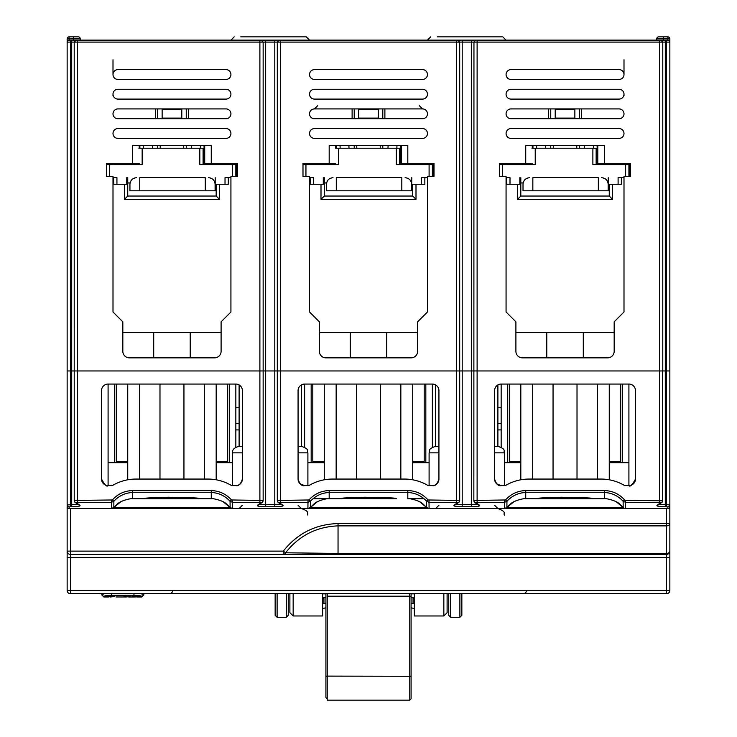 <?xml version="1.0" encoding="UTF-8"?>
<svg xmlns="http://www.w3.org/2000/svg" width="737" height="737" viewBox="0 0 737 737"><rect width="100%" height="100%" fill="white"/><g stroke="black" fill="none" stroke-linecap="round" stroke-linejoin="round"><path stroke-width="1.11" d="M104.322 593.801L101.863 594.455L101.863 593.7L101.863 594.464M101.863 595.008L103.834 596.979L101.863 594.455L103.051 594.004M143.798 594.455L143.798 593.7L143.798 595.008L141.826 596.979L143.798 594.455L140.527 593.7M116.068 596.97L122.093 596.979L116.068 596.97M139.855 596.648L132.245 596.648L139.855 596.546M124.194 596.648L130.974 596.758L125.189 596.859M129.648 596.961L128.837 596.906M125.17 596.859L123.788 596.74M113.424 596.648L105.806 596.648L113.424 596.546M140.97 595.975L141.826 596.408C141.403 595.828 138.786 595.459 133.968 595.303L111.692 595.303C106.883 595.459 104.267 595.818 103.834 596.408L104.7 595.975M141.338 593.801L142.61 594.004M114.797 596.546L110.246 596.979M122.093 596.97L126.359 596.979M139.763 190.8L205.282 190.8L205.282 177.7L139.763 177.7L139.763 190.8L129.942 190.8L129.942 184.25C130.338 180.279 132.522 178.096 136.492 177.7M208.553 177.7C212.523 178.096 214.707 180.279 215.103 184.25L215.103 190.8L205.282 190.8M336.302 190.8L401.812 190.8L401.812 177.7L336.302 177.7L336.302 190.8L326.473 190.8L326.473 184.25C326.869 180.279 329.052 178.096 333.023 177.7M405.092 177.7C409.063 178.096 411.246 180.279 411.642 184.25L411.642 190.8L401.812 190.8M532.842 190.8L598.352 190.8L598.352 177.7L532.842 177.7L532.842 190.8L523.012 190.8L523.012 184.25C523.408 180.279 525.592 178.096 529.562 177.7M601.622 177.7C605.593 178.096 607.776 180.279 608.172 184.25L608.172 190.8L598.352 190.8M424.19 384.06L424.19 461.371L412.72 461.371M312.81 384.06L312.81 461.371L324.28 461.371M324.28 177.7L324.28 196.042L412.72 196.042L412.72 184.25M304.63 447.175L304.63 384.06L432.37 384.06L432.37 447.175M319.37 332.304L350.25 332.304L350.25 357.86M350.25 332.304L386.75 332.304L386.75 357.86M416 184.25L416 199.322L412.72 196.042M416 199.322L321 199.322L324.28 196.042M620.72 384.06L620.72 461.371L609.259 461.371M509.35 384.06L509.35 461.371L520.819 461.371M520.819 177.7L520.819 196.042L609.259 196.042L609.259 184.25M501.16 447.175L501.16 384.06A6.55 6.55 0 0 0 494.61 390.61L494.61 479.059A6.55 6.55 0 0 0 501.16 485.609L496.683 483.831L494.84 480.791M515.9 332.304L546.78 332.304L546.78 357.86M546.78 332.304L583.289 332.304L583.289 357.86M612.53 184.25L612.53 199.322L609.259 196.042M612.53 199.322L517.54 199.322L520.819 196.042M227.65 384.06L227.65 461.371L216.181 461.371M116.28 384.06L116.28 461.371L127.741 461.371M127.741 177.7L127.741 196.042L216.181 196.042L216.181 184.25M107.602 485.591L108.09 485.609C106.893 487.166 104.709 484.983 101.54 479.059A6.55 6.55 0 0 0 108.09 485.609A6.55 6.55 0 0 1 101.54 479.059L101.54 390.61A6.55 6.55 0 0 1 108.09 384.06L235.84 384.06L235.84 447.175M122.83 332.304L153.711 332.304L153.711 357.86M153.711 332.304L190.22 332.304L190.22 357.86M219.46 184.25L219.46 199.322L216.181 196.042M219.46 199.322L124.47 199.322L127.741 196.042M313.032 498.709L340.66 498.709C338.753 497.042 398.22 497.042 396.34 498.709L341.821 498.581M419.869 501.906L426.576 507.443L423.121 504.071C419.887 500.487 408.381 498.028 407.81 498.728L423.968 498.709M108.09 462.679L127.741 462.679M108.09 384.06L108.09 485.609L112.31 485.609A45.86 45.86 0 0 1 135.93 479.059C125.06 479.851 125.06 479.851 135.93 479.059C125.06 479.851 125.06 479.851 135.93 479.059L208 479.059C218.871 479.851 218.871 479.851 208 479.059C218.871 479.851 218.871 479.851 208 479.059A45.86 45.86 0 0 1 231.621 485.609L235.84 485.609A6.55 6.55 0 0 0 242.381 479.382M106.819 485.48L105.953 485.25M104.857 484.753L103.567 483.785M102.811 482.928L102.461 482.403M102.038 481.565L101.798 480.874M298.181 480.229L298.07 479.059A6.55 6.55 0 0 0 304.63 485.609L300.143 483.831L298.31 480.791M307.9 462.679L324.28 462.679M304.63 485.609A6.55 6.55 0 0 1 298.07 479.059C299.664 484.089 301.848 486.273 304.63 485.609L308.849 485.609A45.86 45.86 0 0 1 332.47 479.059C321.599 479.851 321.599 479.851 332.47 479.059C321.599 479.851 321.599 479.851 332.47 479.059L404.53 479.059C415.401 479.851 415.401 479.851 404.53 479.059C415.401 479.851 415.401 479.851 404.53 479.059A45.86 45.86 0 0 1 428.151 485.609L432.37 485.609A6.55 6.55 0 0 0 438.92 479.382M298.07 479.059L298.07 390.61A6.55 6.55 0 0 1 304.63 384.06M504.44 462.679L520.819 462.679M494.72 480.229L494.61 479.059C496.194 484.089 498.378 486.273 501.16 485.609L505.379 485.609A45.86 45.86 0 0 1 529 479.059C518.129 479.851 518.129 479.851 529 479.059C518.129 479.851 518.129 479.851 529 479.059L601.07 479.059C611.94 479.851 611.94 479.851 601.07 479.059C611.94 479.851 611.94 479.851 601.07 479.059A45.86 45.86 0 0 1 624.69 485.609L628.91 485.609A6.55 6.55 0 0 0 635.46 479.059A6.55 6.55 0 0 1 628.91 485.609C630.107 487.166 632.291 484.983 635.46 479.059L634.621 482.265L631.047 485.25M628.91 485.609L628.91 384.06A6.55 6.55 0 0 1 635.46 390.61L635.46 479.059M443.84 593.7L443.84 615.975L414.36 615.975L414.36 593.7M414.36 608.559L411.08 607.785M325.92 607.785L322.64 608.559M293.16 593.7L293.16 615.975L322.64 615.975L322.64 593.7M216.181 462.679L232.56 462.679M412.72 462.679L429.1 462.679M609.259 462.679L628.91 462.679M242.39 479.059A6.55 6.55 0 0 1 235.84 485.609C238.613 486.273 240.796 484.089 242.39 479.059L242.39 390.61A6.55 6.55 0 0 0 235.84 384.06M438.93 479.059A6.55 6.55 0 0 1 432.37 485.609C435.152 486.273 437.336 484.089 438.93 479.059L438.93 390.61A6.55 6.55 0 0 0 432.37 384.06M656.75 40.13L656.75 38.812A1.962 1.962 0 0 1 658.721 36.85L667.888 36.85A1.962 1.962 0 0 1 669.85 38.812L669.85 370.96L659.504 370.96L669.85 370.96L669.85 506.568A1.962 1.962 0 0 1 667.888 508.539L69.112 508.539A1.962 1.962 0 0 1 67.15 506.568L67.15 370.96L70.42 370.96L67.15 370.96L67.15 38.812A1.962 1.962 0 0 1 69.112 36.85L78.279 36.85L73.7 36.85L73.7 38.812L69.112 38.812L69.112 40.13L660.767 40.13M494.61 505.26L497.89 508.539L435.65 508.539L438.93 505.26M298.07 505.26L301.35 508.539L239.11 508.539L242.39 505.26M561.161 508.539L575.155 508.539M373.429 508.539L376.976 508.539M379.96 508.539L553.57 508.539M368.104 508.539L373.825 508.539M171.454 508.539L175.811 508.539M501.16 407.745L497.89 407.745M473.955 370.96L659.504 370.96L473.955 370.96M132.66 492.5C125.29 492.804 119.025 495.725 113.867 501.261L113.83 507.434A3.28 3.28 90 0 1 111.379 508.539L111.444 502.33L77.496 502.33L76.233 502.689L79.937 505.26C80.729 506.181 77.993 506.669 71.71 506.743L71.71 370.96L74.216 370.96L70.42 370.96L70.42 504.79L77.606 504.182M74.336 370.96L259.885 370.96L74.336 370.96M113.83 507.434L226.618 507.71L230.101 507.434L230.064 501.261C224.905 495.725 218.64 492.804 211.27 492.5L211.27 490.584C219.285 490.824 226.029 493.947 231.519 499.972L259.885 500.405L259.885 370.96L265.67 370.96L259.885 370.96L259.885 42.092L77.496 42.092L77.496 500.405L112.411 499.972C117.819 493.901 124.571 490.768 132.66 490.584M329.19 492.5C321.829 492.804 315.565 495.725 310.406 501.261L310.36 507.434A3.28 3.28 90 0 1 307.909 508.539L307.983 502.33L280.585 502.33L279.314 502.689L283.026 505.26C283.819 506.181 281.073 506.669 274.8 506.743L274.8 370.96L277.305 370.96L265.67 370.96L265.67 504.79L280.696 504.182M277.416 370.96L456.415 370.96L277.416 370.96M310.36 507.434L423.158 507.71L426.64 507.434L426.594 501.261C421.435 495.725 415.171 492.804 407.81 492.5L407.81 490.584C415.898 490.768 422.642 493.901 428.05 499.972L456.415 500.405L456.415 370.96L462.2 370.96L456.415 370.96L456.415 42.092L280.585 42.092L280.585 500.405L308.95 499.972C314.423 493.956 321.175 490.824 329.19 490.584M525.73 492.5C518.36 492.804 512.095 495.725 506.936 501.261L506.899 507.434A3.28 3.28 90 0 1 504.449 508.539L504.513 502.33L477.115 502.33L475.853 502.689L479.557 505.26C480.358 506.181 477.613 506.669 471.33 506.743L471.33 370.96L473.845 370.96L462.2 370.96L462.2 504.79L477.226 504.182M501.16 485.609A6.55 6.55 0 0 1 494.61 479.059M628.91 384.06L501.16 384.06M473.955 500.764A1.962 1.861 -51.6 0 0 474.619 502.293L473.845 500.699L477.115 500.405L505.481 499.972C510.962 493.956 517.706 490.824 525.73 490.584M67.15 506.568L67.15 504.937L70.42 504.79L70.42 506.743L69.112 506.89L69.112 508.539L67.15 508.539L67.15 506.568A1.962 1.962 0 0 0 69.112 508.539M274.8 506.743L265.67 506.743C259.378 506.669 256.642 506.181 257.443 505.26L261.147 502.689L259.885 502.33L232.487 502.33L232.551 508.539L357.04 508.539M471.33 506.743L462.2 506.743C455.917 506.669 453.172 506.181 453.974 505.26L457.686 502.689L456.415 502.33L429.017 502.33L429.091 508.539A3.28 3.28 90 0 1 426.64 507.434M239.11 407.745L235.84 407.745M616.399 501.906L623.115 507.443L619.66 504.071C616.418 500.487 604.92 498.028 604.349 498.728L525.73 498.709L525.73 492.261L604.34 492.252L604.358 498.709L537.19 498.709C535.292 497.042 594.759 497.042 592.88 498.709L561.428 497.217L538.36 498.581M407.81 498.709L407.81 492.27L329.19 492.252L329.19 498.709C328.619 498.028 317.113 500.487 313.879 504.071L310.397 507.443L307.955 508.539L310.388 507.471M232.551 508.539A3.28 3.28 90 0 1 230.101 507.434L226.581 504.071C223.348 500.487 211.851 498.028 211.27 498.728L132.651 498.709L132.66 492.261L211.27 492.252L211.279 498.709L199.81 498.709C201.689 497.042 142.223 497.042 144.12 498.709L145.29 498.581M659.403 504.172L669.85 504.937A1.962 1.953 180 0 1 667.888 506.89L665.29 506.743C659.007 506.669 656.262 506.181 657.063 505.26L660.767 502.689L659.504 502.33L625.556 502.33L625.621 508.539A3.28 3.28 90 0 1 623.17 507.434L623.134 501.261C617.974 495.725 611.71 492.804 604.34 492.5L604.34 490.584C612.429 490.768 619.181 493.901 624.589 499.972L623.134 501.261L625.556 502.33L625.556 500.405L662.664 500.764A1.962 1.861 -128.4 0 1 660.767 502.689M525.73 498.728C525.149 498.028 513.652 500.487 510.419 504.071L506.927 507.443L511.745 507.71L623.17 507.434M240.925 483.186L238.945 484.817M437.465 483.186L435.484 484.817M259.783 504.172L265.67 504.79L265.67 506.743M456.323 504.172L462.2 504.79L462.2 506.743M259.885 502.33L259.885 500.405L263.045 500.764A1.962 1.861 -128.4 0 1 261.147 502.689M280.585 502.33L280.585 500.405L277.305 500.699L277.305 42.092L265.67 42.092L265.67 370.96L274.8 370.96L274.8 40.13L280.585 40.13L280.585 42.092L277.416 42.092M456.415 502.33L456.415 500.405L459.584 500.764A1.962 1.861 -128.4 0 1 457.686 502.689M662.664 370.96L662.664 500.764M77.496 502.33L77.496 500.405L74.225 500.699L74.216 42.092L70.42 42.092L70.42 370.96L71.71 370.96L71.71 40.13M505.481 499.972L506.936 501.261L504.513 502.33L504.513 500.405M308.95 499.972L310.406 501.261L307.983 502.33L307.983 500.405M429.017 500.405L429.017 502.33L426.594 501.261L428.05 499.972M112.411 499.972L113.867 501.261L111.444 502.33L111.444 500.405M232.487 500.405L232.487 502.33L230.064 501.261L231.519 499.972M67.15 504.937A1.962 1.953 -0 0 0 69.112 506.89M78.923 505.002A1.962 1.879 -59.5 0 0 79.937 505.26M74.336 500.764A1.962 1.861 -51.6 0 0 76.233 502.689M258.457 505.002A1.962 1.879 -120.5 0 1 257.443 505.26M282.004 505.002A1.962 1.879 -59.5 0 0 283.026 505.26M277.416 500.764A1.962 1.861 -51.6 0 0 279.314 502.689M454.996 505.002A1.962 1.879 -120.5 0 1 453.974 505.26M478.543 505.002A1.962 1.879 -59.5 0 0 479.557 505.26M478.562 505.011L474.628 502.302A1.962 1.861 -51.6 0 0 475.853 502.689M658.077 505.002A1.962 1.879 -120.5 0 1 657.063 505.26M298.07 446.3L301.35 446.3L301.35 384.944M242.39 452.85L232.56 452.85C232.127 449.754 234.311 447.571 239.11 446.3L242.39 446.3M438.93 452.85L429.1 452.85C430.353 450.915 426.695 449.413 435.65 446.3L438.93 446.3M494.61 446.3L497.89 446.3L497.89 384.944M667.888 506.89L667.888 508.539A1.962 1.962 0 0 0 669.85 506.568A1.962 1.962 0 0 1 667.888 508.539A1.962 1.962 0 0 0 669.85 506.568A1.962 1.962 0 0 1 667.888 508.539L669.85 508.539L669.85 551.119L669.85 523.556A3.28 2.312 180 0 1 666.58 525.877L338.043 525.877C316.486 526.725 298.992 535.698 285.569 552.796L338.043 553.432L338.043 523.556L666.58 523.556L666.58 508.539L576.795 508.539M447.11 593.7L447.11 612.696L443.84 615.975M293.16 615.975L289.89 612.696L289.89 593.7M235.84 429.92L239.11 429.92M497.89 429.92L501.16 429.92M630.181 485.48L629.398 485.591M669.85 551.119A3.28 3.28 0 0 1 666.58 554.39L283.321 554.39L338.043 554.39L338.043 553.432L666.58 553.432A3.28 2.312 180 0 0 669.85 551.119L669.85 590.429A3.28 3.28 0 0 1 666.58 593.7L70.42 593.7A3.28 3.28 0 0 1 67.15 590.429L67.15 508.539M70.42 508.539L70.42 551.119L283.321 551.119L285.569 552.796A3.28 2.626 90 0 1 283.321 554.39L298.07 554.39M338.043 523.556C315.565 524.247 297.324 533.441 283.321 551.119L283.321 554.39L70.42 554.39A3.28 3.28 0 0 1 67.15 551.119L70.42 551.119L70.42 590.429L666.58 590.429L666.58 557.669L67.15 557.669M669.85 506.568L669.85 508.539M450.722 593.7L450.722 617.284L448.75 615.321L448.75 593.7M288.25 593.7L288.25 615.321L286.278 617.284L286.278 593.7M277.112 593.7L277.112 617.284L275.15 615.321L275.15 593.7M461.85 593.7L461.85 615.321L459.888 617.284L459.888 593.7M609.582 164.6L596.15 164.6L596.15 148.22L535.228 148.22L535.228 164.6L502.468 164.6L502.468 176.392M531.948 163.292L531.948 164.6L518.526 164.6M629.564 176.392L629.564 164.6L628.91 164.6L628.91 176.392M598.352 177.7L532.842 177.7M413.052 164.6L399.62 164.6L399.62 148.22L338.688 148.22L338.688 164.6L305.938 164.6L305.938 176.392M335.418 163.292L335.418 164.6L321.986 164.6M433.034 176.392L433.034 164.6L432.37 164.6L432.37 176.392M401.812 177.7L336.302 177.7M216.512 164.6L203.08 164.6L203.08 148.22L142.158 148.22L142.158 164.6L109.398 164.6L109.398 176.392M138.878 163.292L138.878 164.6L125.447 164.6M236.494 176.392L236.494 164.6L235.84 164.6L235.84 176.392M205.282 177.7L139.763 177.7M309.54 177.7L313.474 177.7L313.474 184.25L310.194 184.25L310.194 177.7M302.99 164.6L305.938 164.6M424.844 177.7L424.844 184.25L421.564 184.25L421.564 177.7L427.46 177.7M396.34 148.22L396.34 164.6L432.37 164.6M313.474 184.25L323.294 184.25L323.294 177.7L323.294 184.25M411.734 184.25L411.734 177.7L411.734 184.25L421.564 184.25M335.418 148.22L338.688 148.22M506.07 177.7L510.004 177.7L510.004 184.25L506.734 184.25L506.734 177.7M499.52 164.6L502.468 164.6M621.374 177.7L621.374 184.25L618.103 184.25L618.103 177.7L623.999 177.7M592.88 148.22L592.88 164.6L628.91 164.6M510.004 184.25L519.834 184.25L519.834 177.7L519.834 184.25M608.274 184.25L608.274 177.7L608.274 184.25L618.103 184.25M531.948 148.22L535.228 148.22M113.001 177.7L116.934 177.7L116.934 184.25L113.655 184.25L113.655 177.7M106.45 164.6L109.398 164.6M228.304 177.7L228.304 184.25L225.025 184.25L225.025 177.7L230.93 177.7M199.81 148.22L199.81 164.6L235.84 164.6M116.934 184.25L126.764 184.25L126.764 177.7L126.764 184.25M215.204 184.25L215.204 177.7L215.204 184.25L225.025 184.25M138.878 148.22L142.158 148.22M139.873 148.22L139.873 145.604M183.706 148.22L183.706 145.604M160.224 145.604L160.224 148.22M336.404 148.22L336.404 145.604M380.237 148.22L380.237 145.604M356.763 145.604L356.763 148.22M532.943 148.22L532.943 145.604M576.776 148.22L576.776 145.604M553.294 145.604L553.294 148.22M76.233 40.13L77.496 40.13L77.496 42.092L74.336 42.092M263.045 42.092L261.193 40.13L265.67 40.13L265.67 42.092L259.885 42.092L259.885 40.13L261.147 40.13M279.314 40.13L280.585 40.13M459.584 42.092L457.732 40.13L462.2 40.13L462.2 370.96L471.33 370.96L471.33 42.092L456.415 42.092L456.415 40.13L457.686 40.13M659.504 502.33L659.504 42.092L471.33 42.092L471.33 40.13L477.115 40.13L477.115 502.33M475.853 40.13L477.115 40.13M665.29 40.13L665.29 42.092L662.784 42.092L660.813 40.13L667.888 40.13A1.962 1.962 0 0 1 669.85 42.092L665.29 42.092L665.29 506.743M666.58 506.743L666.58 40.13L667.888 40.13L667.888 38.812L663.3 38.812L663.3 40.13M188.34 118.74L188.34 108.91M384.88 118.74L384.88 108.91M581.41 118.74L581.41 108.91M623.999 95.81L623.999 94.17M623.999 74.52L623.999 59.78M113.001 59.78L113.001 74.52M113.001 94.17L113.001 95.81M532.28 163.292L525.73 163.292L525.73 145.604L604.34 145.604L604.34 163.292L630.55 163.292L630.55 176.392L623.999 176.392L623.999 312L614.17 321.829L614.17 351.309A6.55 6.55 0 0 1 607.62 357.86L522.45 357.86A6.55 6.55 0 0 1 515.9 351.309L515.9 321.829L506.07 312L506.07 176.392L499.52 176.392L499.52 163.292L525.73 163.292M335.74 163.292L329.19 163.292L329.19 145.604L407.81 145.604L407.81 163.292L434.01 163.292L434.01 176.392L427.46 176.392L427.46 312L417.63 321.829L417.63 351.309A6.55 6.55 0 0 1 411.08 357.86L325.92 357.86A6.55 6.55 0 0 1 319.37 351.309L319.37 321.829L309.54 312L309.54 176.392L302.99 176.392L302.99 163.292L329.19 163.292M139.21 163.292L132.66 163.292L132.66 145.604L211.27 145.604L211.27 163.292L237.48 163.292L237.48 176.392L230.93 176.392L230.93 312L221.1 321.829L221.1 351.309A6.55 6.55 0 0 1 214.55 357.86L129.38 357.86A6.55 6.55 0 0 1 122.83 351.309L122.83 321.829L113.001 312L113.001 176.392L106.45 176.392L106.45 163.292L132.66 163.292M597.127 145.604L597.127 163.292L597.79 163.292L597.79 145.604M597.127 163.292L596.15 163.292M400.596 145.604L400.596 163.292L401.26 163.292L401.26 145.604M400.596 163.292L399.62 163.292M204.057 145.604L204.057 163.292L204.72 163.292L204.72 145.604M204.057 163.292L203.08 163.292M619.08 69.61A4.91 4.91 0 0 1 623.999 74.52A4.91 4.91 0 0 1 619.08 79.43L510.99 79.43A4.91 4.91 0 0 1 506.07 74.52A4.91 4.91 0 0 1 510.99 69.61L619.08 69.61M619.08 89.26A4.91 4.91 0 0 1 623.999 94.17A4.91 4.91 0 0 1 619.08 99.09L510.99 99.09A4.91 4.91 0 0 1 506.07 94.17A4.91 4.91 0 0 1 510.99 89.26L619.08 89.26M619.08 108.91A4.91 4.91 0 0 1 623.999 113.83A4.91 4.91 0 0 1 619.08 118.74L510.99 118.74A4.91 4.91 0 0 1 506.07 113.83A4.91 4.91 0 0 1 510.99 108.91L619.08 108.91M619.08 128.57A4.91 4.91 0 0 1 623.999 133.48A4.91 4.91 0 0 1 619.08 138.39L510.99 138.39A4.91 4.91 0 0 1 506.07 133.48A4.91 4.91 0 0 1 510.99 128.57L619.08 128.57M226.01 128.57A4.91 4.91 0 0 1 230.93 133.48A4.91 4.91 0 0 1 226.01 138.39L117.92 138.39A4.91 4.91 0 0 1 113.001 133.48A4.91 4.91 0 0 1 117.92 128.57L226.01 128.57M226.01 108.91A4.91 4.91 0 0 1 230.93 113.83A4.91 4.91 0 0 1 226.01 118.74L117.92 118.74A4.91 4.91 0 0 1 113.001 113.83A4.91 4.91 0 0 1 117.92 108.91L226.01 108.91M226.01 89.26A4.91 4.91 0 0 1 230.93 94.17A4.91 4.91 0 0 1 226.01 99.09L117.92 99.09A4.91 4.91 0 0 1 113.001 94.17A4.91 4.91 0 0 1 117.92 89.26L226.01 89.26M226.01 69.61A4.91 4.91 0 0 1 230.93 74.52A4.91 4.91 0 0 1 226.01 79.43L117.92 79.43A4.91 4.91 0 0 1 113.001 74.52A4.91 4.91 0 0 1 117.92 69.61L226.01 69.61M422.55 69.61A4.91 4.91 0 0 1 427.46 74.52A4.91 4.91 0 0 1 422.55 79.43L314.45 79.43A4.91 4.91 0 0 1 309.54 74.52A4.91 4.91 0 0 1 314.45 69.61L422.55 69.61M422.55 89.26A4.91 4.91 0 0 1 427.46 94.17A4.91 4.91 0 0 1 422.55 99.09L314.45 99.09A4.91 4.91 0 0 1 309.54 94.17A4.91 4.91 0 0 1 314.45 89.26L422.55 89.26M422.55 108.91A4.91 4.91 0 0 1 427.46 113.83A4.91 4.91 0 0 1 422.55 118.74L314.45 118.74A4.91 4.91 0 0 1 309.54 113.83A4.91 4.91 0 0 1 314.45 108.91L422.55 108.91L419.27 105.64M422.55 128.57A4.91 4.91 0 0 1 427.46 133.48A4.91 4.91 0 0 1 422.55 138.39L314.45 138.39A4.91 4.91 0 0 1 309.54 133.48A4.91 4.91 0 0 1 314.45 128.57L422.55 128.57M548.66 118.74L548.66 108.91M352.12 118.74L352.12 108.91M155.59 118.74L155.59 108.91M113.001 163.292L113.001 164.6M230.93 164.6L230.93 163.292M211.27 163.292L204.72 163.292M309.54 163.292L309.54 164.6M427.46 164.6L427.46 163.292M407.81 163.292L401.26 163.292M506.07 163.292L506.07 164.6M623.999 164.6L623.999 163.292M604.34 163.292L597.79 163.292M139.21 145.604L139.21 148.22M335.74 145.604L335.74 148.22M532.28 145.604L532.28 148.22M73.7 40.13L73.7 38.812L80.25 38.812A1.962 1.962 0 0 0 78.279 36.85A1.962 1.962 0 0 1 80.25 38.812L80.25 40.13M67.15 42.092A1.962 1.962 0 0 1 69.112 40.13A1.962 1.962 0 0 0 67.15 42.092L70.42 42.092L70.42 40.13M437.29 36.85L502.8 36.85L506.07 40.13L502.8 36.85M240.75 36.85L306.26 36.85L309.54 40.13L306.26 36.85M234.2 36.85L230.93 40.13L234.2 36.85M430.74 36.85L427.46 40.13L430.74 36.85M325.92 624.11L325.92 643.585M325.92 641.872L325.92 647.51M327.228 698.842L325.92 697.534L325.92 593.7M411.08 676.787L411.08 624.11M411.08 593.7L411.08 698.842L409.772 700.15L409.772 596.196L327.228 596.196L327.228 700.15L409.772 700.15M327.228 596.196L327.228 593.7M414.36 603.373L411.08 603.271M325.92 603.271L322.64 603.373M322.64 593.856L325.92 593.856M411.08 593.856L414.36 593.856M413.052 603.271L413.052 597.385L411.08 597.385M325.92 597.385L323.948 597.385L323.948 603.271M322.64 598.812L323.948 597.385M413.052 597.385L414.36 598.812M593.497 145.604L593.386 148.22M584.533 148.22L584.644 145.604M579.319 148.22L579.319 145.604M579.319 118.74L579.319 108.91M545.426 145.604L545.537 148.22M550.751 148.22L550.751 145.604M550.751 118.74L550.751 108.91M536.693 148.22L536.573 145.604M555.21 118.74L555.21 108.91M574.86 118.74L574.86 118.086L555.21 118.086M574.86 108.91L574.86 109.564L555.21 109.564M574.86 109.564L574.86 118.086M200.427 145.604L200.307 148.22M191.463 148.22L191.574 145.604M186.249 148.22L186.249 145.604M186.249 118.74L186.249 108.91M152.356 145.604L152.467 148.22M157.681 148.22L157.681 145.604M157.681 118.74L157.681 108.91M143.614 148.22L143.503 145.604M162.14 118.74L162.14 108.91M181.79 118.74L181.79 118.086L162.14 118.086M181.79 108.91L181.79 109.564L162.14 109.564M181.79 109.564L181.79 118.086M396.957 145.604L396.847 148.22M387.994 148.22L388.104 145.604M382.789 148.22L382.789 145.604M382.789 118.74L382.789 108.91M348.896 145.604L349.006 148.22M354.211 148.22L354.211 145.604M354.211 118.74L354.211 108.91M340.153 148.22L340.043 145.604M358.67 118.74L358.67 108.91M378.33 118.74L378.33 118.086L358.67 118.086M378.33 108.91L378.33 109.564L358.67 109.564M378.33 109.564L378.33 118.086M133.968 593.368L133.968 595.303M111.692 595.303L111.692 593.368M311.18 384.06L311.18 462.679M425.82 462.679L425.82 384.06M321 199.322L321 184.25M386.75 332.304L417.63 332.304M324.28 182.942L326.611 182.942M507.71 384.06L507.71 462.679M622.36 462.679L622.36 384.06M517.54 199.322L517.54 184.25M583.289 332.304L614.17 332.304M520.819 182.942L523.141 182.942M114.64 384.06L114.64 462.679M229.29 462.679L229.29 384.06M124.47 199.322L124.47 184.25M190.22 332.304L221.1 332.304M127.741 182.942L130.071 182.942M139.625 384.06L139.625 479.059M204.306 384.06L204.306 479.059M336.155 384.06L336.155 479.059M400.845 384.06L400.845 479.059M307.9 485.609L307.9 452.85L298.07 452.85M532.694 384.06L532.694 479.059M597.375 384.06L597.375 479.059M504.44 485.609L504.44 452.85L494.61 452.85M497.89 423.37L501.16 423.37M525.73 492.252L525.73 490.335L604.34 490.335M624.589 499.972L625.556 500.405M329.19 492.252L329.19 490.335L407.81 490.335M132.66 492.252L132.66 490.335L211.27 490.335M71.71 506.743L70.42 506.743M235.84 423.37L239.11 423.37M356.524 384.06L356.524 479.059M380.476 384.06L380.476 479.059M159.984 384.06L159.984 479.059M183.946 384.06L183.946 479.059M553.054 384.06L553.054 479.059M577.016 384.06L577.016 479.059M669.85 557.669L666.58 557.669L666.58 523.556L669.85 523.556M666.58 593.7L666.58 590.429L669.85 590.429M67.15 590.429L70.42 590.429L70.42 593.7M666.58 553.432L666.58 554.39M429.1 176.392L429.1 164.6M625.63 176.392L625.63 164.6M232.56 176.392L232.56 164.6M473.845 500.69L473.955 42.092M662.664 42.092L659.504 42.092L659.504 40.13M663.3 36.85L663.3 38.812L656.75 38.812M80.25 38.812A1.962 1.962 0 0 0 78.279 36.85A1.962 1.962 0 0 1 80.25 38.812M67.15 38.812L69.112 38.812L69.112 36.85M667.888 36.85L667.888 38.812L669.85 38.812M327.228 676.115L411.08 676.28M327.228 676.28L325.92 676.455M411.08 596.362L409.772 596.196L409.772 593.7M103.834 596.979L108.984 596.979M128.634 596.979L135.415 596.979M136.686 596.979L141.826 596.979M125.05 596.73L125.05 595.754M129.915 596.942L129.915 595.957M127.741 384.06L127.741 479.796M216.181 384.06L216.181 479.796M324.28 384.06L324.28 479.796M412.72 384.06L412.72 479.796M520.819 384.06L520.819 479.796M609.259 384.06L609.259 479.796M120.702 501.851L113.857 507.471L111.444 508.539L113.857 507.443L117.34 504.071C120.582 500.487 132.08 498.028 132.651 498.728M230.073 507.443L232.514 508.539L230.055 507.434L223.329 501.906M513.772 501.851L506.927 507.471L504.513 508.539M317.232 501.851L310.397 507.471M232.56 485.609L232.56 452.85M429.1 485.609L429.1 452.85M258.438 505.011L262.372 502.302L263.155 500.69L263.155 42.092M454.969 505.011L458.902 502.302L459.695 500.69L459.695 42.092M506.927 507.443L504.486 508.539M429.054 508.539L426.603 507.443L429.035 508.539M78.942 505.011L75.008 502.302L74.225 500.699M282.031 505.011L278.098 502.302L277.305 500.699M658.058 505.011L661.992 502.302L662.775 500.699M340.66 498.709L364.889 497.217L396.34 498.709M144.12 498.709L168.358 497.217L199.81 498.709M440.311 508.539L493.228 508.539M243.772 508.539L296.689 508.539M307.9 452.85C306.647 450.915 310.305 449.413 301.35 446.3M504.44 452.85C503.178 450.915 506.844 449.413 497.89 446.3M435.65 446.3L435.65 384.944M239.11 446.3L239.11 384.944M286.278 617.284L277.112 617.284M450.722 617.284L459.888 617.284M307.9 515.089C306.656 513.228 310.378 511.736 301.35 508.539M504.44 515.089C502.883 513.09 507.507 512.252 497.89 508.539M526.384 591.737L524.422 593.7M172.624 591.737L170.652 593.7M662.784 370.96L662.784 42.092M317.73 105.64L314.45 108.91M74.216 42.092L76.187 40.13M277.305 42.092L279.268 40.13M473.845 42.092L475.807 40.13"/></g></svg>

